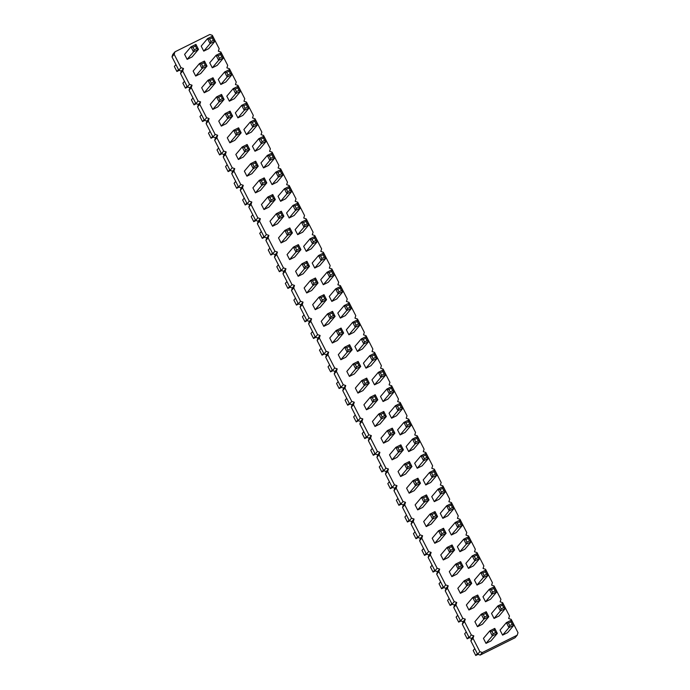 <?xml version="1.0" encoding="UTF-8"?>
<svg xmlns="http://www.w3.org/2000/svg" width="690" height="690" viewBox="0 0 690 690"><rect width="100%" height="100%" fill="white"/><g stroke="black" fill="none" stroke-linecap="round" stroke-linejoin="round"><path stroke-width="1.03" d="M174.967 51.828L209.812 34.5L212.33 35.345L219.161 48.697L218.351 51.189L220.869 52.026L227.7 65.377L226.889 67.87L229.408 68.715L236.239 82.067L235.428 84.56L237.947 85.405L244.778 98.748L243.967 101.24L246.485 102.086L253.316 115.437L252.506 117.93L255.024 118.775L261.855 132.126L261.044 134.619L263.563 135.456L270.394 148.807L269.583 151.3L272.102 152.145L278.933 165.496L278.122 167.989L280.64 168.834L287.471 182.177L286.661 184.679L289.179 185.515L296.01 198.867L295.199 201.359L297.718 202.204L304.549 215.556L303.738 218.049L306.257 218.894L313.088 232.237L312.277 234.729L314.795 235.575L321.626 248.926L320.815 251.419L323.334 252.264L330.165 265.607L329.354 268.108L331.873 268.945L338.704 282.296L337.893 284.789L340.412 285.634L347.243 298.986L346.432 301.478L348.95 302.324L355.781 315.666L354.971 318.159L357.489 319.004L364.32 332.356L363.509 334.848L366.028 335.694L372.859 349.045L372.048 351.538L374.567 352.374L381.398 365.726L380.587 368.219L383.105 369.064L389.936 382.415L389.126 384.908L391.644 385.753L398.475 399.096L397.664 401.589L400.183 402.434L407.014 415.785L406.203 418.278L408.721 419.123L415.553 432.475L414.742 434.967L417.26 435.813L424.091 449.156L423.281 451.648L425.799 452.493L432.63 465.845L431.819 468.338L434.338 469.183L441.169 482.526L440.358 485.027L442.877 485.864L449.707 499.215L448.897 501.708L451.415 502.553L458.246 515.904L457.436 518.397L459.954 519.242L466.785 532.585L465.974 535.078L468.493 535.923L475.324 549.275L474.513 551.767L477.032 552.612L483.863 565.955L483.052 568.457L485.57 569.293L492.401 582.645L491.591 585.137L494.109 585.982L500.931 599.334L500.129 601.827L502.639 602.672L509.47 616.015L508.668 618.507L511.178 619.353L518.009 632.704L517.207 635.197L482.353 652.524L479.843 651.679L473.012 638.328L473.814 635.835L471.305 634.99L464.474 621.638L465.276 619.146L462.766 618.309L455.935 604.957L456.737 602.465L454.227 601.62L447.396 588.268L448.198 585.775L445.688 584.93L438.857 571.587L439.659 569.095L437.149 568.25L430.319 554.898L431.121 552.405L428.611 551.56L421.78 538.209L422.582 535.716L420.072 534.879L413.241 521.528L414.043 519.035L411.533 518.19L404.702 504.839L405.504 502.346L402.995 501.501L396.163 488.158L396.966 485.657L394.456 484.82L387.625 471.468L388.427 468.976L385.917 468.131L379.086 454.779L379.888 452.286L377.378 451.441L370.547 438.098L371.349 435.606L368.839 434.76L362.009 421.409L362.811 418.916L360.301 418.071L353.47 404.728L354.272 402.227L351.762 401.39L344.931 388.039L345.733 385.546L343.223 384.701L336.392 371.349L337.194 368.857L334.685 368.012L327.853 354.669L328.656 352.176L326.146 351.331L319.315 337.979L320.117 335.487L317.607 334.641L310.776 321.29L311.578 318.797L309.068 317.961L302.237 304.609L303.039 302.116L300.53 301.271L293.699 287.92L294.501 285.427L291.991 284.582L285.16 271.239L285.962 268.746L283.452 267.901L276.621 254.55L277.423 252.057L274.913 251.212L268.082 237.86L268.884 235.368L266.375 234.522L259.544 221.18L260.346 218.687L257.836 217.842L251.005 204.49L251.807 201.998L249.297 201.152L242.466 187.809L243.268 185.308L240.758 184.471L233.927 171.12L234.729 168.627L232.22 167.782L225.388 154.431L226.191 151.938L223.681 151.093L216.85 137.75L217.652 135.257L215.142 134.412L208.311 121.061L209.113 118.568L206.603 117.723L199.772 104.38L200.583 101.879L198.065 101.042L191.234 87.69L192.044 85.198L189.526 84.353L182.695 71.001L183.506 68.508L180.987 67.663L174.156 54.32L174.967 51.828L172.793 54.389L171.991 56.882L178.822 70.233L181.332 71.079L180.53 73.571L187.361 86.914L189.871 87.759L189.069 90.252L195.891 103.604L198.41 104.449L197.599 106.941L204.43 120.293L206.948 121.13L206.138 123.622L212.969 136.974L215.487 137.819L214.676 140.312L221.507 153.663L224.026 154.508L223.215 157.001L230.046 170.344L232.565 171.189L231.754 173.682L238.585 187.033L241.103 187.878L240.293 190.371L247.124 203.722L249.642 204.559L248.831 207.06L255.662 220.403L258.181 221.249L257.37 223.741L264.201 237.093L266.72 237.938L265.909 240.43L272.74 253.773L275.258 254.619L274.447 257.111L281.279 270.463L283.797 271.308L282.986 273.801L289.817 287.152L292.336 287.997L291.525 290.49L298.356 303.833L300.875 304.678L300.064 307.171L306.895 320.522L309.413 321.368L308.603 323.86L315.434 337.212L317.952 338.048L317.141 340.541L323.972 353.892L326.491 354.738L325.68 357.23L332.511 370.582L335.03 371.427L334.219 373.92L341.05 387.263L343.568 388.108L342.757 390.6L349.589 403.952L352.107 404.797L351.296 407.29L358.127 420.641L360.646 421.478L359.835 423.979L366.666 437.322L369.185 438.167L368.374 440.66L375.205 454.011L377.723 454.857L376.913 457.349L383.744 470.692L386.262 471.537L385.451 474.03L392.282 487.382L394.801 488.227L393.99 490.719L400.821 504.071L403.339 504.908L402.529 507.409L409.36 520.752L411.878 521.597L411.068 524.09L417.899 537.441L420.417 538.286L419.606 540.779L426.437 554.122L428.956 554.967L428.145 557.46L434.976 570.811L437.495 571.656L436.684 574.149L443.515 587.5L446.033 588.346L445.223 590.838L452.054 604.181L454.572 605.027L453.761 607.519L460.592 620.871L463.111 621.716L462.3 624.209L469.131 637.56L471.65 638.397L470.839 640.889L477.67 654.241L480.188 655.086L515.033 637.758L517.207 635.197M272.541 226.234L269.98 221.223L276.328 213.719L278.372 214.159L279.648 216.669L278.889 218.73L272.541 226.234L277.518 223.758L283.866 216.255L281.304 211.244L276.328 213.719L278.889 218.73L283.866 216.255L282.141 215.427L280.865 212.925L278.372 214.159M289.136 217.98L286.574 212.977L292.922 205.473L294.966 205.913L296.252 208.415L295.484 210.476L289.136 217.98L294.113 215.504L300.461 208.001L297.899 202.998L292.922 205.473L295.484 210.476L300.461 208.001L298.736 207.181L297.459 204.68L294.966 205.913M297.675 234.669L295.113 229.658L301.461 222.163L303.505 222.603L304.79 225.104L304.023 227.165L297.675 234.669L302.651 232.194L308.999 224.69L306.438 219.687L301.461 222.163L304.023 227.165L308.999 224.69L307.274 223.862L305.998 221.361L303.505 222.603M281.08 242.915L278.519 237.912L284.866 230.408L286.911 230.848L288.187 233.349L287.428 235.411L281.08 242.915L286.057 240.439L292.405 232.935L289.843 227.933L284.866 230.408L287.428 235.411L292.405 232.935L290.68 232.116L289.403 229.615L286.911 230.848M314.752 268.039L312.19 263.037L318.538 255.533L320.583 255.973L321.868 258.474L321.1 260.535L314.752 268.039L319.729 265.564L326.077 258.06L323.515 253.058L318.538 255.533L321.1 260.535L326.077 258.06L324.352 257.241L323.075 254.731L320.583 255.973M298.158 276.285L295.596 271.282L301.944 263.778L303.988 264.218L306.481 262.985L306.921 261.303L301.944 263.778L304.506 268.789L298.158 276.285L303.134 273.818L309.482 266.314L306.921 261.303M306.213 251.35L303.652 246.347L310 238.844L312.044 239.283L313.329 241.785L312.561 243.855L306.213 251.35L311.19 248.874L317.538 241.379L314.976 236.368L310 238.844L312.561 243.855L317.538 241.379L315.813 240.551L314.537 238.05L312.044 239.283M289.619 259.604L294.596 257.129L300.944 249.625L295.967 252.1L289.619 259.604L287.057 254.593L293.405 247.098L295.449 247.538L296.726 250.039L295.967 252.1L293.405 247.098L298.382 244.622L297.942 246.296L295.449 247.538M306.696 292.974L304.135 287.971L310.483 280.468L312.527 280.908L315.02 279.666L315.459 277.992L310.483 280.468L313.036 285.47L306.696 292.974L311.673 290.499L318.021 282.995L315.459 277.992M323.291 284.728L320.729 279.717L327.077 272.214L329.121 272.654L331.614 271.42L332.054 269.738L327.077 272.214L329.639 277.225L323.291 284.728L328.268 282.253L334.615 274.749L332.054 269.738M340.851 359.723L338.29 354.712L344.629 347.208L346.682 347.648L347.958 350.158L347.191 352.219L340.851 359.723L345.828 357.248L352.176 349.744L349.614 344.733L344.629 347.208L347.191 352.219L352.176 349.744L350.451 348.916L349.175 346.415L346.682 347.648M332.313 343.034L329.751 338.031L336.09 330.527L338.143 330.967L340.636 329.725L341.076 328.052L336.09 330.527L338.652 335.53L332.313 343.034L337.289 340.558L343.637 333.054L341.076 328.052M348.907 334.779L346.346 329.777L352.694 322.273L354.738 322.713L357.23 321.48L357.67 319.798L352.694 322.273L355.255 327.284L348.907 334.779L353.884 332.304L360.232 324.809L357.67 319.798M357.446 351.469L354.884 346.466L361.232 338.963L363.276 339.402L364.562 341.904L363.794 343.965L357.446 351.469L362.423 348.993L368.771 341.49L366.209 336.487L361.232 338.963L363.794 343.965L368.771 341.49L367.046 340.67L365.769 338.16L363.276 339.402M331.83 301.409L336.806 298.934L343.154 291.43L338.178 293.906L331.83 301.409L329.268 296.407L335.616 288.903L337.66 289.343L338.945 291.844L338.178 293.906L335.616 288.903L340.593 286.428L340.153 288.11L337.66 289.343M340.368 318.099L337.807 313.088L344.155 305.592L346.199 306.032L347.484 308.534L346.716 310.595L340.368 318.099L345.345 315.623L351.693 308.12L349.131 303.117L344.155 305.592L346.716 310.595L351.693 308.12L349.968 307.291L348.692 304.79L346.199 306.032M323.774 326.344L321.212 321.342L327.552 313.838L329.604 314.278L332.097 313.044L332.537 311.363L327.552 313.838L330.113 318.84L323.774 326.344L328.751 323.869L335.099 316.374L332.537 311.363M315.235 309.663L320.212 307.188L326.56 299.684L321.575 302.16L315.235 309.663L312.673 304.652L319.013 297.149L321.066 297.597L322.342 300.098L321.575 302.16L319.013 297.149L323.998 294.682L323.558 296.355L321.066 297.597M365.985 368.158L363.423 363.147L369.771 355.643L371.815 356.092L373.1 358.593L372.333 360.654L365.985 368.158L370.961 365.683L377.309 358.179L374.748 353.177L369.771 355.643L372.333 360.654L377.309 358.179L375.584 357.351L374.308 354.85L371.815 356.092M349.39 376.404L354.367 373.928L360.715 366.425L355.73 368.9L349.39 376.404L346.829 371.401L353.168 363.897L355.221 364.337L356.497 366.839L355.73 368.9L353.168 363.897L358.153 361.422L357.713 363.104L355.221 364.337M374.523 384.839L371.962 379.836L378.31 372.333L380.354 372.773L381.639 375.274L380.871 377.335L374.523 384.839L379.5 382.363L385.848 374.868L383.286 369.857L378.31 372.333L380.871 377.335L385.848 374.868L384.123 374.04L382.846 371.539L380.354 372.773M357.929 393.093L355.367 388.082L361.707 380.587L363.759 381.027L365.036 383.528L364.268 385.589L357.929 393.093L362.906 390.618L369.254 383.114L366.692 378.111L361.707 380.587L364.268 385.589L369.254 383.114L367.529 382.286L366.252 379.785L363.759 381.027M383.062 401.528L380.501 396.517L386.849 389.022L388.893 389.462L390.178 391.963L389.41 394.024L383.062 401.528L388.039 399.053L394.387 391.549L391.825 386.547L386.849 389.022L389.41 394.024L394.387 391.549L392.662 390.721L391.385 388.22L388.893 389.462M366.468 409.774L363.906 404.771L370.245 397.268L372.298 397.707L374.791 396.474L375.231 394.792L370.245 397.268L372.807 402.279L366.468 409.774L371.444 407.298L377.792 399.803L375.231 394.792M375.006 426.463L372.445 421.461L378.784 413.957L380.837 414.397L382.113 416.898L381.346 418.959L375.006 426.463L379.983 423.988L386.331 416.484L383.769 411.481L378.784 413.957L381.346 418.959L386.331 416.484L384.606 415.665L383.321 413.155L380.837 414.397M391.601 418.209L389.039 413.207L395.387 405.703L397.431 406.143L399.924 404.909L400.364 403.227L395.387 405.703L397.949 410.714L391.601 418.209L396.578 415.742L402.926 408.238L400.364 403.227M502.605 635.128L500.043 630.125L506.391 622.622L508.435 623.061L509.712 625.571L508.953 627.633L502.605 635.128L507.581 632.661L513.929 625.157L511.368 620.146L506.391 622.622L508.953 627.633L513.929 625.157L512.204 624.329L510.928 621.828L508.435 623.061M494.066 618.447L499.043 615.972L505.391 608.468L500.414 610.943L494.066 618.447L491.504 613.436L497.852 605.941L499.896 606.381L501.173 608.882L500.414 610.943L497.852 605.941L502.829 603.465L502.389 605.139L499.896 606.381M477.463 626.692L474.901 621.69L481.249 614.186L483.302 614.626L484.578 617.127L483.811 619.189L477.463 626.692L482.448 624.217L488.796 616.722L486.234 611.711L481.249 614.186L483.811 619.189L488.796 616.722L487.071 615.894L485.786 613.393L483.302 614.626M486.002 643.382L483.44 638.379L489.788 630.876L491.841 631.316L493.117 633.817L492.35 635.878L486.002 643.382L490.987 640.907L497.335 633.403L494.773 628.4L489.788 630.876L492.35 635.878L497.335 633.403L495.61 632.575L494.325 630.073L491.841 631.316M468.924 610.012L473.909 607.536L480.257 600.033L475.272 602.508L468.924 610.012L466.362 605.001L472.71 597.497L474.763 597.945L476.04 600.447L475.272 602.508L472.71 597.497L477.696 595.03L477.247 596.703L474.763 597.945M485.527 601.758L482.966 596.755L489.314 589.251L491.358 589.691L492.634 592.192L491.875 594.254L485.527 601.758L490.504 599.282L496.852 591.779L494.29 586.776L489.314 589.251L491.875 594.254L496.852 591.779L495.127 590.959L493.85 588.458L491.358 589.691M459.911 551.698L457.349 546.696L463.697 539.192L465.741 539.632L468.234 538.398L468.674 536.716L463.697 539.192L466.259 544.203L459.911 551.698L464.888 549.223L471.236 541.728L468.674 536.716M468.45 568.388L465.888 563.385L472.236 555.881L474.28 556.321L475.557 558.822L474.798 560.884L468.45 568.388L473.426 565.912L479.774 558.408L477.213 553.406L472.236 555.881L474.798 560.884L479.774 558.408L478.049 557.589L476.773 555.079L474.28 556.321M443.308 559.952L440.746 554.941L447.094 547.446L449.147 547.886L451.631 546.644L452.079 544.971L447.094 547.446L449.656 552.448L443.308 559.952L448.293 557.477L454.641 549.973L452.079 544.971M460.385 593.322L457.824 588.32L464.172 580.816L466.224 581.256L467.501 583.757L466.733 585.819L460.385 593.322L465.37 590.847L471.719 583.343L469.157 578.341L464.172 580.816L466.733 585.819L471.719 583.343L469.993 582.524L468.708 580.014L466.224 581.256M451.846 576.633L449.285 571.63L455.633 564.127L457.686 564.567L460.17 563.333L460.618 561.651L455.633 564.127L458.195 569.138L451.846 576.633L456.832 574.166L463.18 566.663L460.618 561.651M476.988 585.077L474.427 580.066L480.775 572.562L482.819 573.002L485.311 571.769L485.751 570.087L480.775 572.562L483.336 577.573L476.988 585.077L481.965 582.602L488.313 575.098L485.751 570.087M392.075 459.833L389.522 454.831L395.862 447.327L397.914 447.767L399.191 450.268L398.423 452.33L392.075 459.833L397.061 457.358L403.409 449.854L400.847 444.852L395.862 447.327L398.423 452.33L403.409 449.854L401.684 449.035L400.398 446.534L397.914 447.767M408.678 451.588L406.117 446.577L412.465 439.082L414.509 439.521L415.794 442.023L415.026 444.084L408.678 451.588L413.655 449.112L420.003 441.609L417.441 436.606L412.465 439.082L415.026 444.084L420.003 441.609L418.278 440.781L417.002 438.279L414.509 439.521M400.614 476.523L398.052 471.511L404.4 464.016L406.453 464.456L408.937 463.214L409.386 461.541L404.4 464.016L406.962 469.019L400.614 476.523L405.599 474.047L411.947 466.543L409.386 461.541M417.217 468.268L414.656 463.266L421.004 455.762L423.048 456.202L424.333 458.703L423.565 460.773L417.217 468.268L422.194 465.793L428.542 458.298L425.98 453.287L421.004 455.762L423.565 460.773L428.542 458.298L426.817 457.47L425.54 454.969L423.048 456.202M426.23 526.582L423.669 521.571L430.017 514.067L432.069 514.507L433.346 517.017L432.578 519.078L426.23 526.582L431.216 524.107L437.564 516.603L435.002 511.592L430.017 514.067L432.578 519.078L437.564 516.603L435.839 515.775L434.553 513.274L432.069 514.507M417.692 509.893L415.13 504.89L421.478 497.386L423.531 497.826L424.807 500.328L424.04 502.389L417.692 509.893L422.677 507.417L429.025 499.914L426.463 494.911L421.478 497.386L424.04 502.389L429.025 499.914L427.3 499.094L426.015 496.584L423.531 497.826M409.153 493.203L406.591 488.201L412.939 480.697L414.992 481.137L416.268 483.638L415.501 485.708L409.153 493.203L414.138 490.728L420.486 483.233L417.924 478.222L412.939 480.697L415.501 485.708L420.486 483.233L418.761 482.405L417.476 479.904L414.992 481.137M434.295 501.647L431.733 496.636L438.081 489.132L440.125 489.572L441.41 492.082L440.643 494.144L434.295 501.647L439.271 499.172L445.619 491.668L443.058 486.657L438.081 489.132L440.643 494.144L445.619 491.668L443.894 490.84L442.618 488.339L440.125 489.572M442.833 518.328L447.81 515.853L454.158 508.349L449.181 510.824L442.833 518.328L440.272 513.326L446.62 505.822L448.664 506.262L449.949 508.763L449.181 510.824L446.62 505.822L451.596 503.346L451.157 505.028L448.664 506.262M425.756 484.958L423.194 479.955L429.542 472.452L431.586 472.892L432.872 475.393L432.104 477.454L425.756 484.958L430.733 482.483L437.081 474.979L434.519 469.976L429.542 472.452L432.104 477.454L437.081 474.979L435.356 474.159L434.079 471.65L431.586 472.892M451.372 535.017L448.811 530.006L455.159 522.511L457.203 522.951L458.488 525.452L457.72 527.514L451.372 535.017L456.349 532.542L462.697 525.038L460.135 520.036L455.159 522.511L457.72 527.514L462.697 525.038L460.972 524.21L459.695 521.709L457.203 522.951M434.769 543.263L439.754 540.788L446.102 533.284L441.117 535.759L434.769 543.263L432.207 538.26L438.555 530.757L440.608 531.197L441.885 533.698L441.117 535.759L438.555 530.757L443.541 528.281L443.092 529.963L440.608 531.197M383.545 443.152L380.984 438.141L387.323 430.638L389.376 431.078L390.652 433.587L389.885 435.649L383.545 443.152L388.522 440.677L394.87 433.173L392.308 428.162L387.323 430.638L389.885 435.649L394.87 433.173L393.145 432.345L391.86 429.844L389.376 431.078M400.14 434.898L397.578 429.896L403.926 422.392L405.97 422.832L407.255 425.333L406.488 427.395L400.14 434.898L405.116 432.423L411.464 424.919L408.903 419.917L403.926 422.392L406.488 427.395L411.464 424.919L409.739 424.1L408.463 421.59L405.97 422.832M272.058 184.609L269.497 179.607L275.845 172.103L277.889 172.543L280.382 171.301L280.821 169.628L275.845 172.103L278.406 177.106L272.058 184.609L277.035 182.134L283.383 174.63L280.821 169.628M255.464 192.855L252.902 187.853L259.25 180.349L261.294 180.789L263.787 179.555L264.227 177.873L259.25 180.349L261.812 185.36L255.464 192.855L260.44 190.38L266.788 182.885L264.227 177.873M280.597 201.299L278.036 196.288L284.384 188.784L286.428 189.224L287.713 191.734L286.945 193.795L280.597 201.299L285.574 198.824L291.922 191.32L289.36 186.309L284.384 188.784L286.945 193.795L291.922 191.32L290.197 190.492L288.92 187.991L286.428 189.224M264.003 209.544L261.441 204.542L267.789 197.038L269.833 197.478L272.326 196.236L272.766 194.563L267.789 197.038L270.351 202.041L264.003 209.544L268.979 207.069L275.327 199.565L272.766 194.563M221.309 126.115L218.747 121.112L225.095 113.609L227.139 114.048L228.424 116.55L227.657 118.611L221.309 126.115L226.286 123.639L232.634 116.136L230.072 111.133L225.095 113.609L227.657 118.611L232.634 116.136L230.909 115.316L229.632 112.806L227.139 114.048M229.848 142.804L227.286 137.793L233.634 130.289L235.678 130.729L236.963 133.239L236.196 135.3L229.848 142.804L234.824 140.329L241.172 132.825L238.611 127.814L233.634 130.289L236.196 135.3L241.172 132.825L239.447 131.997L238.171 129.496L235.678 130.729M246.925 176.174L244.364 171.163L250.712 163.668L252.756 164.108L255.248 162.866L255.688 161.193L250.712 163.668L253.273 168.671L246.925 176.174L251.902 173.699L258.25 166.195L255.688 161.193M238.386 159.485L243.363 157.01L249.711 149.506L244.734 151.981L238.386 159.485L235.825 154.482L242.173 146.979L244.217 147.418L245.502 149.92L244.734 151.981L242.173 146.979L247.149 144.503L246.71 146.185L244.217 147.418M246.442 134.55L243.881 129.547L250.229 122.044L252.273 122.484L253.558 124.985L252.79 127.046L246.442 134.55L251.419 132.075L257.767 124.571L255.205 119.568L250.229 122.044L252.79 127.046L257.767 124.571L256.042 123.751L254.765 121.242L252.273 122.484M237.903 117.861L235.342 112.858L241.69 105.354L243.734 105.794L246.227 104.561L246.666 102.879L241.69 105.354L244.251 110.365L237.903 117.861L242.88 115.394L249.228 107.89L246.666 102.879M254.981 151.239L252.419 146.228L258.767 138.725L260.811 139.173L262.096 141.674L261.329 143.736L254.981 151.239L259.957 148.764L266.305 141.26L263.744 136.258L258.767 138.725L261.329 143.736L266.305 141.26L264.581 140.432L263.304 137.931L260.811 139.173M263.52 167.92L260.958 162.918L267.306 155.414L269.35 155.854L270.635 158.355L269.868 160.416L263.52 167.92L268.496 165.445L274.844 157.95L272.283 152.939L267.306 155.414L269.868 160.416L274.844 157.95L273.119 157.122L271.843 154.62L269.35 155.854M204.231 92.745L201.67 87.734L208.018 80.238L210.062 80.678L211.347 83.18L210.579 85.241L204.231 92.745L209.208 90.269L215.556 82.766L212.994 77.763L208.018 80.238L210.579 85.241L215.556 82.766L213.831 81.938L212.555 79.436L210.062 80.678M220.826 84.49L218.264 79.488L224.612 71.984L226.656 72.424L229.149 71.191L229.589 69.509L224.612 71.984L227.174 76.987L220.826 84.49L225.803 82.015L232.151 74.511L229.589 69.509M229.365 101.18L226.803 96.169L233.151 88.674L235.195 89.114L236.48 91.615L235.713 93.676L229.365 101.18L234.341 98.705L240.689 91.201L238.128 86.198L233.151 88.674L235.713 93.676L240.689 91.201L238.964 90.373L237.688 87.871L235.195 89.114M212.77 109.425L217.747 106.95L224.095 99.455L219.118 101.93L212.77 109.425L210.209 104.423L216.557 96.919L218.601 97.359L219.886 99.86L219.118 101.93L216.557 96.919L221.533 94.444L221.093 96.126L218.601 97.359M187.154 59.366L184.592 54.363L190.94 46.86L192.984 47.3L194.27 49.809L193.502 51.871L187.154 59.366L192.131 56.899L198.479 49.395L195.917 44.384L190.94 46.86L193.502 51.871L198.479 49.395L196.754 48.567L195.477 46.066L192.984 47.3M203.748 51.12L201.187 46.118L207.535 38.614L209.579 39.054L212.072 37.812L212.511 36.139L207.535 38.614L210.096 43.617L203.748 51.12L208.725 48.645L215.073 41.141L212.511 36.139M212.287 67.81L209.726 62.799L216.074 55.295L218.118 55.735L219.403 58.245L218.635 60.306L212.287 67.81L217.264 65.334L223.612 57.831L221.05 52.82L216.074 55.295L218.635 60.306L223.612 57.831L221.887 57.003L220.61 54.501L218.118 55.735M195.693 76.055L200.669 73.58L207.017 66.076L202.041 68.552L195.693 76.055L193.131 71.053L199.479 63.549L201.523 63.989L202.808 66.49L202.041 68.552L199.479 63.549L204.456 61.074L204.016 62.747L201.523 63.989M174.156 54.32L171.991 56.882M180.987 67.663L178.822 70.233M183.506 68.508L181.332 71.079M182.695 71.001L180.53 73.571M189.526 84.353L187.361 86.914M192.044 85.198L189.871 87.759M191.234 87.69L189.069 90.252M198.065 101.042L195.891 103.604M200.583 101.879L198.41 104.449M199.772 104.38L197.599 106.941M206.603 117.723L204.43 120.293M209.113 118.568L206.948 121.13M208.311 121.061L206.138 123.622M215.142 134.412L212.969 136.974M217.652 135.257L215.487 137.819M216.85 137.75L214.676 140.312M223.681 151.093L221.507 153.663M226.191 151.938L224.026 154.508M225.388 154.431L223.215 157.001M232.22 167.782L230.046 170.344M234.729 168.627L232.565 171.189M233.927 171.12L231.754 173.682M240.758 184.471L238.585 187.033M243.268 185.308L241.103 187.878M242.466 187.809L240.293 190.371M249.297 201.152L247.124 203.722M251.807 201.998L249.642 204.559M251.005 204.49L248.831 207.06M257.836 217.842L255.662 220.403M260.346 218.687L258.181 221.249M259.544 221.18L257.37 223.741M266.375 234.522L264.201 237.093M268.884 235.368L266.72 237.938M268.082 237.86L265.909 240.43M274.913 251.212L272.74 253.773M277.423 252.057L275.258 254.619M276.621 254.55L274.447 257.111M283.452 267.901L281.279 270.463M285.962 268.746L283.797 271.308M285.16 271.239L282.986 273.801M291.991 284.582L289.817 287.152M294.501 285.427L292.336 287.997M293.699 287.92L291.525 290.49M300.53 301.271L298.356 303.833M303.039 302.116L300.875 304.678M302.237 304.609L300.064 307.171M309.068 317.961L306.895 320.522M311.578 318.797L309.413 321.368M310.776 321.29L308.603 323.86M317.607 334.641L315.434 337.212M320.117 335.487L317.952 338.048M319.315 337.979L317.141 340.541M326.146 351.331L323.972 353.892M328.656 352.176L326.491 354.738M327.853 354.669L325.68 357.23M334.685 368.012L332.511 370.582M337.194 368.857L335.03 371.427M336.392 371.349L334.219 373.92M343.223 384.701L341.05 387.263M345.733 385.546L343.568 388.108M344.931 388.039L342.757 390.6M351.762 401.39L349.589 403.952M354.272 402.227L352.107 404.797M353.47 404.728L351.296 407.29M360.301 418.071L358.127 420.641M362.811 418.916L360.646 421.478M362.009 421.409L359.835 423.979M368.839 434.76L366.666 437.322M371.349 435.606L369.185 438.167M370.547 438.098L368.374 440.66M377.378 451.441L375.205 454.011M379.888 452.286L377.723 454.857M379.086 454.779L376.913 457.349M385.917 468.131L383.744 470.692M388.427 468.976L386.262 471.537M387.625 471.468L385.451 474.03M394.456 484.82L392.282 487.382M396.966 485.657L394.801 488.227M396.163 488.158L393.99 490.719M402.995 501.501L400.821 504.071M405.504 502.346L403.339 504.908M404.702 504.839L402.529 507.409M411.533 518.19L409.36 520.752M414.043 519.035L411.878 521.597M413.241 521.528L411.068 524.09M420.072 534.879L417.899 537.441M422.582 535.716L420.417 538.286M421.78 538.209L419.606 540.779M428.611 551.56L426.437 554.122M431.121 552.405L428.956 554.967M430.319 554.898L428.145 557.46M437.149 568.25L434.976 570.811M439.659 569.095L437.495 571.656M438.857 571.587L436.684 574.149M445.688 584.93L443.515 587.5M448.198 585.775L446.033 588.346M447.396 588.268L445.223 590.838M454.227 601.62L452.054 604.181M456.737 602.465L454.572 605.027M455.935 604.957L453.761 607.519M462.766 618.309L460.592 620.871M465.276 619.146L463.111 621.716M464.474 621.638L462.3 624.209M471.305 634.99L469.131 637.56M473.814 635.835L471.65 638.397M473.012 638.328L470.839 640.889M479.843 651.679L477.67 654.241M482.353 652.524L480.188 655.086M306.481 262.985L307.757 265.486L309.482 266.314L304.506 268.789L305.265 266.72L303.988 264.218M296.726 250.039L299.219 248.797L300.944 249.625L298.382 244.622M315.02 279.666L316.296 282.176L318.021 282.995L313.036 285.47L313.803 283.409L312.527 280.908M331.614 271.42L332.89 273.921L334.615 274.749L329.639 277.225L330.406 275.163L329.121 272.654M340.636 329.725L341.912 332.226L343.637 333.054L338.652 335.53L339.42 333.468L338.143 330.967M357.23 321.48L358.507 323.981L360.232 324.809L355.255 327.284L356.023 325.214L354.738 322.713M338.945 291.844L341.429 290.611L343.154 291.43L340.593 286.428M332.097 313.044L333.373 315.546L335.099 316.374L330.113 318.84L330.881 316.779L329.604 314.278M322.342 300.098L324.835 298.856L326.56 299.684L323.998 294.682M356.497 366.839L358.99 365.605L360.715 366.425L358.153 361.422M374.791 396.474L376.067 398.975L377.792 399.803L372.807 402.279L373.575 400.209L372.298 397.707M399.924 404.909L401.201 407.411L402.926 408.238L397.949 410.714L398.716 408.653L397.431 406.143M501.173 608.882L503.666 607.64L505.391 608.468L502.829 603.465M476.04 600.447L478.532 599.205L480.257 600.033L477.696 595.03M468.234 538.398L469.511 540.9L471.236 541.728L466.259 544.203L467.027 542.133L465.741 539.632M451.631 546.644L452.916 549.145L454.641 549.973L449.656 552.448L450.423 550.387L449.147 547.886M460.17 563.333L461.455 565.835L463.18 566.663L458.195 569.138L458.962 567.077L457.686 564.567M485.311 571.769L486.588 574.27L488.313 575.098L483.336 577.573L484.095 575.512L482.819 573.002M408.937 463.214L410.222 465.716L411.947 466.543L406.962 469.019L407.73 466.957L406.453 464.456M449.949 508.763L452.433 507.53L454.158 508.349L451.596 503.346M441.885 533.698L444.377 532.464L446.102 533.284L443.541 528.281M280.382 171.301L281.658 173.802L283.383 174.63L278.406 177.106L279.174 175.044L277.889 172.543M263.787 179.555L265.064 182.057L266.788 182.885L261.812 185.36L262.571 183.29L261.294 180.789M272.326 196.236L273.602 198.746L275.327 199.565L270.351 202.041L271.11 199.979L269.833 197.478M255.248 162.866L256.525 165.367L258.25 166.195L253.273 168.671L254.032 166.609L252.756 164.108M245.502 149.92L247.986 148.686L249.711 149.506L247.149 144.503M246.227 104.561L247.503 107.062L249.228 107.89L244.251 110.365L245.019 108.304L243.734 105.794M229.149 71.191L230.426 73.692L232.151 74.511L227.174 76.987L227.941 74.925L226.656 72.424M219.886 99.86L222.37 98.627L224.095 99.455L221.533 94.444M212.072 37.812L213.348 40.322L215.073 41.141L210.096 43.617L210.864 41.555L209.579 39.054M202.808 66.49L205.292 65.257L207.017 66.076L204.456 61.074M263.882 236.463L262.286 238.352L259.725 233.341L261.32 231.452M264.572 237.213L262.286 238.352M272.421 253.144L270.825 255.033L268.263 250.03L269.859 248.141M273.111 253.903L270.825 255.033M286.937 281.511L285.341 283.4L287.903 288.411L289.498 286.522M290.188 287.273L287.903 288.411M280.959 269.833L279.364 271.722L276.802 266.72L278.398 264.831M281.649 270.584L279.364 271.722M295.475 298.201L293.88 300.09L296.441 305.092L298.037 303.203M298.727 303.954L296.441 305.092M332.192 369.952L330.596 371.841L328.035 366.83L329.63 364.941M332.882 370.703L330.596 371.841M321.091 348.26L319.496 350.149L322.058 355.152L323.653 353.263M324.343 354.013L322.058 355.152M312.553 331.571L310.957 333.46L313.519 338.462L315.114 336.573M315.804 337.332L313.519 338.462M306.576 319.893L304.98 321.781L302.418 316.77L304.014 314.882M307.266 320.643L304.98 321.781M340.731 386.633L339.135 388.522L336.573 383.519L338.169 381.63M341.421 387.392L339.135 388.522M349.269 403.322L347.674 405.211L345.112 400.2L346.708 398.32M349.959 404.073L347.674 405.211M355.247 415.001L353.651 416.889L356.213 421.892L357.808 420.012M358.498 420.762L356.213 421.892M366.347 436.692L364.751 438.581L362.19 433.579L363.785 431.69M367.037 437.443L364.751 438.581M468.812 636.922L467.216 638.811L464.655 633.808L466.25 631.919M469.493 637.681L467.216 638.811M477.351 653.611L475.755 655.5L473.193 650.498L474.789 648.609M478.032 654.361L475.755 655.5M460.273 620.241L458.678 622.13L456.116 617.119L457.712 615.239M460.955 620.991L458.678 622.13M432.095 565.179L430.5 567.068L433.061 572.07L434.657 570.182M435.347 570.932L433.061 572.07M451.734 603.552L450.139 605.441L447.577 600.438L449.173 598.549M452.416 604.311L450.139 605.441M440.634 581.86L439.038 583.749L441.6 588.76L443.196 586.871M443.886 587.621L441.6 588.76M383.424 470.062L381.829 471.951L379.267 466.949L380.863 465.06M384.114 470.822L381.829 471.951M389.402 481.749L387.806 483.63L390.368 488.641L391.963 486.752M392.653 487.502L390.368 488.641M417.579 536.811L415.984 538.7L413.422 533.689L415.018 531.8M418.269 537.562L415.984 538.7M409.041 520.122L407.445 522.011L404.883 517.008L406.479 515.12M409.731 520.872L407.445 522.011M400.502 503.441L398.906 505.322L396.345 500.319L397.94 498.43M401.192 504.192L398.906 505.322M426.118 553.492L424.523 555.381L421.961 550.379L423.557 548.49M426.808 554.251L424.523 555.381M374.886 453.382L373.29 455.271L370.728 450.26L372.324 448.371M375.576 454.132L373.29 455.271M244.243 198.082L242.647 199.971L245.209 204.973L246.804 203.093M247.494 203.843L245.209 204.973M252.781 214.771L251.186 216.66L253.748 221.663L255.343 219.774M256.033 220.524L253.748 221.663M212.649 136.344L211.054 138.233L208.492 133.23L210.088 131.341M213.339 137.094L211.054 138.233M221.188 153.033L219.593 154.922L217.031 149.911L218.626 148.022M221.878 153.784L219.593 154.922M235.704 181.401L234.108 183.281L236.67 188.292L238.266 186.404M238.956 187.154L236.67 188.292M229.727 169.714L228.131 171.603L225.57 166.601L227.165 164.712M230.417 170.473L228.131 171.603M195.572 102.974L193.976 104.863L191.415 99.852L193.01 97.971M196.262 103.724L193.976 104.863M204.111 119.663L202.515 121.543L199.953 116.541L201.549 114.652M204.801 120.414L202.515 121.543M178.494 69.604L176.899 71.493L174.337 66.481L175.933 64.593M179.184 70.354L176.899 71.493M187.033 86.285L185.438 88.173L182.876 83.171L184.471 81.282M187.723 87.044L185.438 88.173M281.304 211.244L280.865 212.925M282.141 215.427L279.648 216.669M297.899 202.998L297.459 204.68M298.736 207.181L296.252 208.415M306.438 219.687L305.998 221.361M307.274 223.862L304.79 225.104M289.843 227.933L289.403 229.615M290.68 232.116L288.187 233.349M323.515 253.058L323.075 254.731M324.352 257.241L321.868 258.474M307.757 265.486L305.265 266.72M314.976 236.368L314.537 238.05M315.813 240.551L313.329 241.785M299.219 248.797L297.942 246.296M316.296 282.176L313.803 283.409M332.89 273.921L330.406 275.163M349.614 344.733L349.175 346.415M350.451 348.916L347.958 350.158M341.912 332.226L339.42 333.468M358.507 323.981L356.023 325.214M366.209 336.487L365.769 338.16M367.046 340.67L364.562 341.904M341.429 290.611L340.153 288.11M349.131 303.117L348.692 304.79M349.968 307.291L347.484 308.534M333.373 315.546L330.881 316.779M324.835 298.856L323.558 296.355M374.748 353.177L374.308 354.85M375.584 357.351L373.1 358.593M358.99 365.605L357.713 363.104M383.286 369.857L382.846 371.539M384.123 374.04L381.639 375.274M366.692 378.111L366.252 379.785M367.529 382.286L365.036 383.528M391.825 386.547L391.385 388.22M392.662 390.721L390.178 391.963M376.067 398.975L373.575 400.209M383.769 411.481L383.321 413.155M384.606 415.665L382.113 416.898M401.201 407.411L398.716 408.653M511.368 620.146L510.928 621.828M512.204 624.329L509.712 625.571M503.666 607.64L502.389 605.139M486.234 611.711L485.786 613.393M487.071 615.894L484.578 617.127M494.773 628.4L494.325 630.073M495.61 632.575L493.117 633.817M478.532 599.205L477.247 596.703M494.29 586.776L493.85 588.458M495.127 590.959L492.634 592.192M469.511 540.9L467.027 542.133M477.213 553.406L476.773 555.079M478.049 557.589L475.557 558.822M452.916 549.145L450.423 550.387M469.157 578.341L468.708 580.014M469.993 582.524L467.501 583.757M461.455 565.835L458.962 567.077M486.588 574.27L484.095 575.512M400.847 444.852L400.398 446.534M401.684 449.035L399.191 450.268M417.441 436.606L417.002 438.279M418.278 440.781L415.794 442.023M410.222 465.716L407.73 466.957M425.98 453.287L425.54 454.969M426.817 457.47L424.333 458.703M435.002 511.592L434.553 513.274M435.839 515.775L433.346 517.017M426.463 494.911L426.015 496.584M427.3 499.094L424.807 500.328M417.924 478.222L417.476 479.904M418.761 482.405L416.268 483.638M443.058 486.657L442.618 488.339M443.894 490.84L441.41 492.082M452.433 507.53L451.157 505.028M434.519 469.976L434.079 471.65M435.356 474.159L432.872 475.393M460.135 520.036L459.695 521.709M460.972 524.21L458.488 525.452M444.377 532.464L443.092 529.963M392.308 428.162L391.86 429.844M393.145 432.345L390.652 433.587M408.903 419.917L408.463 421.59M409.739 424.1L407.255 425.333M281.658 173.802L279.174 175.044M265.064 182.057L262.571 183.29M289.36 186.309L288.92 187.991M290.197 190.492L287.713 191.734M273.602 198.746L271.11 199.979M230.072 111.133L229.632 112.806M230.909 115.316L228.424 116.55M238.611 127.814L238.171 129.496M239.447 131.997L236.963 133.239M256.525 165.367L254.032 166.609M247.986 148.686L246.71 146.185M255.205 119.568L254.765 121.242M256.042 123.751L253.558 124.985M247.503 107.062L245.019 108.304M263.744 136.258L263.304 137.931M264.581 140.432L262.096 141.674M272.283 152.939L271.843 154.62M273.119 157.122L270.635 158.355M212.994 77.763L212.555 79.436M213.831 81.938L211.347 83.18M230.426 73.692L227.941 74.925M238.128 86.198L237.688 87.871M238.964 90.373L236.48 91.615M222.37 98.627L221.093 96.126M195.917 44.384L195.477 46.066M196.754 48.567L194.27 49.809M213.348 40.322L210.864 41.555M221.05 52.82L220.61 54.501M221.887 57.003L219.403 58.245M205.292 65.257L204.016 62.747"/></g></svg>
